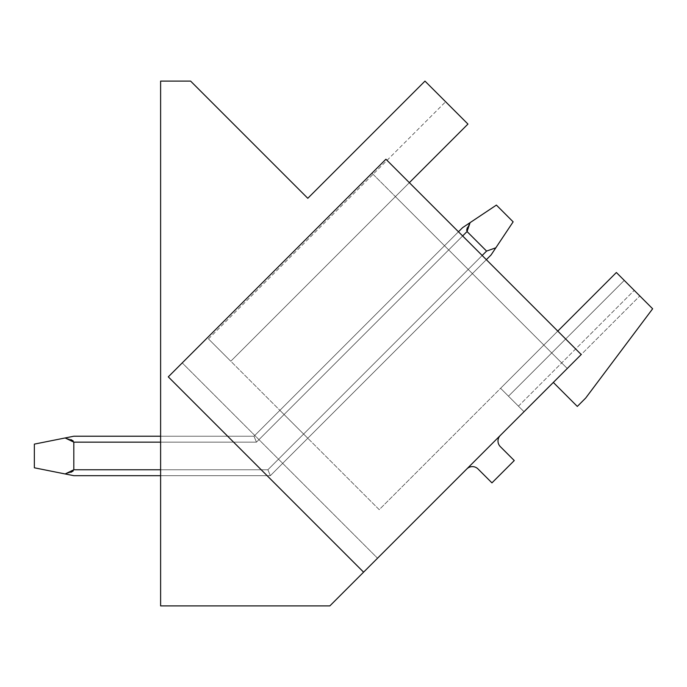 <?xml version="1.0" encoding="UTF-8"?>
<svg xmlns="http://www.w3.org/2000/svg" width="687" height="687" viewBox="0 0 687 687"><rect width="100%" height="100%" fill="white"/><g stroke="black" fill="none" stroke-linecap="round" stroke-linejoin="round"><path stroke-width="0.52" stroke-dasharray="3.44 2.58" d="M363.595 572.159L581.219 354.535L363.595 572.159L168.289 376.854L385.914 159.229L581.219 354.535L363.595 572.159L168.289 376.854L363.595 572.159M377.541 558.213L329.863 605.891L160.612 605.891L160.612 81.109L190.617 81.109L307.793 198.294L424.978 81.109L467.95 124.072L445.623 101.753L467.95 124.072L445.623 101.753L467.95 124.072L445.623 101.753L467.95 124.072L445.623 101.753L467.95 124.072L445.623 101.753L467.95 124.072L445.623 101.753L467.95 124.072L445.623 101.753L467.95 124.072L445.623 101.753L467.95 124.072L445.623 101.753L467.95 124.072L445.623 101.753L467.95 124.072L445.623 101.753L467.95 124.072L445.623 101.753L467.95 124.072L445.623 101.753L467.95 124.072L445.623 101.753L467.95 124.072L445.623 101.753L467.95 124.072L445.623 101.753L467.95 124.072L445.623 101.753L467.95 124.072L445.623 101.753L467.95 124.072L445.623 101.753L467.95 124.072L230.789 361.233L467.95 124.072L445.623 101.753L467.95 124.072L230.789 361.233L467.95 124.072L445.623 101.753L467.95 124.072L230.789 361.233L467.95 124.072L230.789 361.233L467.95 124.072L230.789 361.233L467.95 124.072L230.789 361.233L467.95 124.072L230.789 361.233L467.95 124.072L230.789 361.233L467.95 124.072L230.789 361.233L467.95 124.072L230.789 361.233L467.95 124.072L230.789 361.233L467.95 124.072L230.789 361.233L467.95 124.072L230.789 361.233L467.95 124.072L230.789 361.233L467.95 124.072L230.789 361.233L467.95 124.072L230.789 361.233L467.95 124.072L230.789 361.233L467.95 124.072L230.789 361.233L467.95 124.072L230.789 361.233L467.95 124.072L230.789 361.233L467.95 124.072L230.789 361.233L467.95 124.072L445.623 101.753L467.95 124.072L230.789 361.233L208.47 338.906L230.789 361.233L208.47 338.906L230.789 361.233L208.47 338.906L230.789 361.233L208.47 338.906L230.789 361.233L208.47 338.906L230.789 361.233L208.47 338.906L230.789 361.233L208.47 338.906L230.789 361.233L208.47 338.906L230.789 361.233L208.47 338.906L230.789 361.233L208.47 338.906L230.789 361.233L208.47 338.906L230.789 361.233L208.47 338.906L230.789 361.233L208.47 338.906L230.789 361.233L208.47 338.906L230.789 361.233L208.47 338.906L230.789 361.233L208.47 338.906L230.789 361.233L208.47 338.906L230.789 361.233L208.47 338.906L230.789 361.233L208.47 338.906L230.789 361.233L208.47 338.906L230.789 361.233L208.47 338.906L230.789 361.233L208.47 338.906L230.789 361.233L467.95 124.072L395.403 196.619L371.959 173.184L385.914 159.229L581.219 354.535L385.914 159.229L168.289 376.854L182.235 362.908L377.541 558.213L182.235 362.908L377.541 558.213L182.235 362.908L371.959 173.184L567.264 368.49L543.829 345.054L379.224 509.66L230.789 361.233L395.403 196.619L567.264 368.49L371.959 173.184L543.829 345.054L379.224 509.66L230.789 361.233L409.349 182.673M524.026 411.728L553.327 382.436L524.026 411.728L553.327 382.436L524.026 411.728L553.327 382.436L524.026 411.728L553.327 382.436L524.026 411.728L553.327 382.436L524.026 411.728L553.327 382.436L524.026 411.728L553.327 382.436L524.026 411.728L553.327 382.436L524.026 411.728L553.327 382.436L524.026 411.728L553.327 382.436L524.026 411.728L553.327 382.436L524.026 411.728L553.327 382.436L524.026 411.728L553.327 382.436L524.026 411.728L553.327 382.436L524.026 411.728L553.327 382.436L524.026 411.728L553.327 382.436L524.026 411.728L553.327 382.436L524.026 411.728L553.327 382.436L524.026 411.728L553.327 382.436L524.026 411.728L553.327 382.436L524.026 411.728L553.327 382.436L524.026 411.728L553.327 382.436L577.32 406.429L585.685 398.056L652.65 308.781L616.376 272.507L500.591 388.292L616.376 272.507L500.591 388.292L616.376 272.507L500.591 388.292L616.376 272.507L500.591 388.292L616.376 272.507L500.591 388.292L616.376 272.507L500.591 388.292L616.376 272.507L500.591 388.292L616.376 272.507L500.591 388.292L616.376 272.507L500.591 388.292L616.376 272.507L500.591 388.292L616.376 272.507L500.591 388.292L616.376 272.507L500.591 388.292L616.376 272.507L500.591 388.292L616.376 272.507L500.591 388.292L616.376 272.507L500.591 388.292L616.376 272.507L500.591 388.292L616.376 272.507L500.591 388.292L616.376 272.507L500.591 388.292L616.376 272.507L500.591 388.292L616.376 272.507L500.591 388.292L616.376 272.507L500.591 388.292L616.376 272.507L500.591 388.292L524.026 411.728L500.591 388.292L524.026 411.728L500.591 388.292L524.026 411.728L500.591 388.292L524.026 411.728L500.591 388.292L524.026 411.728L500.591 388.292L524.026 411.728L500.591 388.292L524.026 411.728L500.591 388.292L524.026 411.728L500.591 388.292L524.026 411.728L500.591 388.292L524.026 411.728L500.591 388.292L524.026 411.728L500.591 388.292L524.026 411.728L500.591 388.292L524.026 411.728L500.591 388.292L524.026 411.728L500.591 388.292L524.026 411.728L500.591 388.292L524.026 411.728L500.591 388.292L524.026 411.728L500.591 388.292L524.026 411.728L500.591 388.292L524.026 411.728L500.591 388.292L524.026 411.728L500.591 388.292L524.026 411.728L500.591 388.292L518.445 406.154L508.483 396.193L624.277 280.399L639.812 295.942L616.376 272.507L624.277 280.399L508.483 396.193L500.591 388.292L616.376 272.507L557.784 331.1M518.445 406.154L634.238 290.361L518.445 406.154M553.327 382.436L639.812 295.942L553.327 382.436M616.376 272.507L624.277 280.399L616.376 272.507M466.834 468.929A7.892 7.892 0 0 1 477.989 468.929L491.944 482.875L514.262 460.556L500.308 446.61A7.892 7.892 0 0 1 500.308 435.446M508.483 396.193L624.277 280.399L508.483 396.193M160.612 436.228L254.001 436.228L73.81 436.228L65.136 437.963L73.81 436.228L254.001 436.228L73.81 436.228L65.136 437.963L73.81 442.145L73.81 469.762L73.81 442.145L73.81 469.762L73.81 442.145L73.191 440.942L73.81 442.145L65.136 437.963L70.89 439.577L65.136 437.963L73.81 436.228L254.001 436.228L73.81 436.228L65.136 437.963L73.81 436.228L254.001 436.228L73.81 436.228L65.136 437.963L73.81 442.145L73.81 469.762L73.81 442.145L73.81 469.762L73.81 442.145L73.191 440.942L73.81 442.145L65.136 437.963L70.89 439.577L65.136 437.963L73.81 436.228L254.001 436.228L73.81 436.228L65.136 437.963L73.81 436.228L254.001 436.228L73.81 436.228L65.136 437.963L73.81 442.145L73.81 469.762L73.81 442.145L73.81 469.762L73.81 442.145L73.191 440.942L73.81 442.145L65.136 437.963L70.89 439.577L65.136 437.963L73.81 436.228L254.001 436.228L73.81 436.228L65.136 437.963L73.81 436.228L254.001 436.228L73.81 436.228L65.136 437.963L73.81 442.145L73.81 469.762L73.81 442.145L73.81 469.762L73.81 442.145L73.191 440.942L73.81 442.145L65.136 437.963L70.89 439.577L65.136 437.963L73.81 436.228L254.001 436.228L73.81 436.228L65.136 437.963L73.81 436.228L254.001 436.228L73.81 436.228L65.136 437.963L73.81 442.145L73.81 469.762L73.81 442.145L73.81 469.762L73.81 442.145L73.191 440.942L73.81 442.145L65.136 437.963L70.89 439.577L65.136 437.963L73.81 436.228L254.001 436.228L73.81 436.228L65.136 437.963L73.81 436.228L254.001 436.228L73.81 436.228L65.136 437.963L73.81 442.145L73.81 469.762L73.81 442.145L73.81 469.762L73.81 442.145L73.191 440.942L73.81 442.145L65.136 437.963L70.89 439.577L65.136 437.963L73.81 436.228L254.001 436.228L73.81 436.228L65.136 437.963L73.81 436.228L254.001 436.228L73.81 436.228L65.136 437.963L73.81 442.145L73.81 469.762L73.81 442.145L73.81 469.762L73.81 442.145L73.191 440.942L73.81 442.145L65.136 437.963L70.89 439.577L65.136 437.963L73.81 436.228L254.001 436.228L73.81 436.228L65.136 437.963L73.81 436.228L254.001 436.228L73.81 436.228L65.136 437.963L73.81 442.145L73.81 469.762L73.81 442.145L73.81 469.762L73.81 442.145L73.191 440.942L73.81 442.145L65.136 437.963L70.89 439.577L65.136 437.963L73.81 436.228L254.001 436.228L73.81 436.228L65.136 437.963L73.81 436.228L254.001 436.228L73.81 436.228L65.136 437.963L73.81 442.145L73.81 469.762L73.81 442.145L73.81 469.762L73.81 442.145L73.191 440.942L73.81 442.145L65.136 437.963L70.89 439.577L65.136 437.963L73.81 436.228L254.001 436.228L73.81 436.228L65.136 437.963L73.81 436.228L254.001 436.228L73.81 436.228L65.136 437.963L73.81 442.145L73.81 469.762L73.81 442.145L73.81 469.762L73.81 442.145L73.191 440.942L73.81 442.145L65.136 437.963L70.89 439.577L65.136 437.963L73.81 436.228L254.001 436.228L73.81 436.228L65.136 437.963L73.81 436.228L254.001 436.228L160.612 436.228L254.001 436.228L160.612 436.228L254.001 436.228L160.612 436.228L254.001 436.228L160.612 436.228L254.001 436.228L160.612 436.228L254.001 436.228L160.612 436.228L254.001 436.228L160.612 436.228L254.001 436.228L160.612 436.228L254.001 436.228L160.612 436.228L254.001 436.228L160.612 436.228L254.001 436.228L160.612 436.228L254.001 436.228L160.612 436.228L254.001 436.228L160.612 436.228L254.001 436.228L160.612 436.228L254.001 436.228L160.612 436.228L254.001 436.228L160.612 436.228L254.001 436.228L160.612 436.228L254.001 436.228L160.612 436.228L254.001 436.228L160.612 436.228L254.001 436.228L160.612 436.228L254.001 436.228L160.612 436.228L254.001 436.228L160.612 436.228L254.001 436.228L462.583 227.646L496.4 205.095L513.137 221.841L496.4 205.095L470.106 222.631L496.4 205.095L513.137 221.841L496.4 205.095L469.504 223.026L496.4 205.095L513.137 221.841L496.4 205.095L470.106 222.631L496.4 205.095L513.137 221.841L496.4 205.095L469.504 223.026L496.4 205.095L513.137 221.841L496.4 205.095L470.106 222.631L496.4 205.095L513.137 221.841L496.4 205.095L470.106 222.631L467.306 227.663L469.504 223.026L496.4 205.095L513.137 221.841L496.4 205.095L470.106 222.631L496.4 205.095L513.137 221.841L491.042 254.989L270.343 475.679L267.896 469.762L270.343 475.679L491.042 254.989L270.343 475.679L267.896 469.762L270.343 475.679L267.896 469.762L270.343 475.679L267.896 469.762L270.343 475.679L267.896 469.762L270.343 475.679L267.896 469.762L270.343 475.679L267.896 469.762L270.343 475.679L267.896 469.762L270.343 475.679L267.896 469.762L270.343 475.679L267.896 469.762L270.343 475.679L267.896 469.762L270.343 475.679L267.896 469.762L270.343 475.679L267.896 469.762L270.343 475.679L267.896 469.762L270.343 475.679L307.793 438.237L270.343 475.679L307.793 438.237L270.343 475.679L307.793 438.237L270.343 475.679L307.793 438.237L270.343 475.679L307.793 438.237L270.343 475.679L307.793 438.237L270.343 475.679L307.793 438.237L270.343 475.679L307.793 438.237L270.343 475.679L307.793 438.237L270.343 475.679L307.793 438.237L270.343 475.679L307.793 438.237L270.343 475.679L307.793 438.237L270.343 475.679L307.793 438.237L270.343 475.679L307.793 438.237L270.343 475.679L307.793 438.237L270.343 475.679L307.793 438.237L270.343 475.679L307.793 438.237L270.343 475.679L307.793 438.237L270.343 475.679L307.793 438.237L270.343 475.679L307.793 438.237L270.343 475.679L307.793 438.237L270.343 475.679L307.793 438.237L270.343 475.679L267.896 469.762L303.611 434.047L279.892 410.337L307.793 438.237L284.075 414.519L307.793 438.237L284.075 414.519L307.793 438.237L284.075 414.519L307.793 438.237L284.075 414.519L307.793 438.237L284.075 414.519L307.793 438.237L284.075 414.519L307.793 438.237L284.075 414.519L307.793 438.237L284.075 414.519L307.793 438.237L284.075 414.519L307.793 438.237L284.075 414.519L307.793 438.237L284.075 414.519L307.793 438.237L284.075 414.519L307.793 438.237L284.075 414.519L307.793 438.237L284.075 414.519L307.793 438.237L284.075 414.519L307.793 438.237L284.075 414.519L307.793 438.237L284.075 414.519L307.793 438.237L284.075 414.519L307.793 438.237L284.075 414.519L307.793 438.237L284.075 414.519L307.793 438.237L284.075 414.519L307.793 438.237L303.611 434.047L267.896 469.762L270.343 475.679L267.896 469.762L270.343 475.679L160.612 475.679L160.612 436.228L160.612 442.145L160.612 436.228L160.612 442.145L160.612 436.228L160.612 442.145L160.612 436.228L160.612 442.145L160.612 436.228L160.612 442.145L160.612 436.228L160.612 442.145L160.612 436.228L160.612 442.145L160.612 436.228L160.612 442.145L160.612 436.228L160.612 442.145L160.612 436.228L160.612 442.145L160.612 436.228L160.612 442.145L160.612 436.228L160.612 442.145L160.612 436.228L160.612 442.145L160.612 436.228L160.612 442.145L160.612 436.228L160.612 442.145L160.612 436.228L160.612 442.145L160.612 436.228L160.612 442.145L160.612 436.228L160.612 442.145L160.612 436.228L160.612 442.145L160.612 436.228L160.612 442.145L160.612 436.228L160.612 442.145L160.612 436.228L160.612 442.145L256.457 442.145L254.001 436.228L256.457 442.145L254.001 436.228L279.892 410.337L254.001 436.228L256.457 442.145L254.001 436.228L279.892 410.337L254.001 436.228L256.457 442.145L254.001 436.228L279.892 410.337L254.001 436.228L256.457 442.145L254.001 436.228L279.892 410.337L254.001 436.228L256.457 442.145L254.001 436.228L279.892 410.337L254.001 436.228L256.457 442.145L254.001 436.228L279.892 410.337L254.001 436.228L256.457 442.145L254.001 436.228L279.892 410.337L254.001 436.228L256.457 442.145L254.001 436.228L279.892 410.337L254.001 436.228L256.457 442.145L254.001 436.228L279.892 410.337L254.001 436.228L256.457 442.145L254.001 436.228L279.892 410.337L254.001 436.228L256.457 442.145L254.001 436.228L279.892 410.337L254.001 436.228L256.457 442.145L254.001 436.228L279.892 410.337L254.001 436.228L256.457 442.145L254.001 436.228L279.892 410.337L254.001 436.228L256.457 442.145L254.001 436.228L279.892 410.337L254.001 436.228L256.457 442.145L254.001 436.228L279.892 410.337L254.001 436.228L256.457 442.145L254.001 436.228L279.892 410.337L254.001 436.228L256.457 442.145L254.001 436.228L279.892 410.337L254.001 436.228L256.457 442.145L254.001 436.228L279.892 410.337L254.001 436.228L256.457 442.145L254.001 436.228L279.892 410.337L254.001 436.228L256.457 442.145L254.001 436.228L279.892 410.337L254.001 436.228L256.457 442.145L254.001 436.228L279.892 410.337L254.001 436.228L256.457 442.145L254.001 436.228L462.583 227.646L496.4 205.095L513.137 221.841L495.834 247.801L486.576 251.081L495.834 247.801L491.042 254.989L270.343 475.679L160.612 475.679L160.612 442.145L256.457 442.145L254.001 436.228L256.457 442.145L254.001 436.228L462.583 227.646L496.4 205.095L513.137 221.841L491.042 254.989L270.343 475.679L267.896 469.762L270.343 475.679L160.612 475.679L160.612 442.145L256.457 442.145L254.001 436.228L462.583 227.646L496.4 205.095L513.137 221.841L495.834 247.801L486.576 251.081L495.834 247.801L491.042 254.989L270.343 475.679L160.612 475.679L160.612 442.145L256.457 442.145L254.001 436.228L256.457 442.145L254.001 436.228L462.583 227.646L496.4 205.095L513.137 221.841L491.042 254.989L270.343 475.679L267.896 469.762L270.343 475.679L160.612 475.679L160.612 442.145L256.457 442.145L254.001 436.228L462.583 227.646L496.4 205.095L513.137 221.841L495.834 247.801L486.576 251.081L495.834 247.801L491.042 254.989L270.343 475.679L160.612 475.679L160.612 442.145L256.457 442.145L254.001 436.228L256.457 442.145L254.001 436.228L462.583 227.646L496.4 205.095L513.137 221.841L491.042 254.989L270.343 475.679L267.896 469.762L270.343 475.679L160.612 475.679L160.612 442.145L256.457 442.145L254.001 436.228L462.583 227.646L496.4 205.095L513.137 221.841L495.834 247.801L486.576 251.081L495.834 247.801L491.042 254.989L270.343 475.679L160.612 475.679L160.612 442.145L256.457 442.145L254.001 436.228L256.457 442.145L254.001 436.228L462.583 227.646L496.4 205.095L513.137 221.841L491.042 254.989L270.343 475.679L267.896 469.762L270.343 475.679L160.612 475.679L160.612 442.145L256.457 442.145L254.001 436.228L462.583 227.646L496.4 205.095L513.137 221.841L495.834 247.801L486.576 251.081L495.834 247.801L491.042 254.989L270.343 475.679L160.612 475.679L160.612 442.145L256.457 442.145L254.001 436.228L256.457 442.145L254.001 436.228L462.583 227.646L496.4 205.095L513.137 221.841L491.042 254.989L270.343 475.679L267.896 469.762L270.343 475.679L160.612 475.679L160.612 442.145L256.457 442.145L254.001 436.228L462.583 227.646L496.4 205.095L513.137 221.841L495.834 247.801L486.576 251.081L495.834 247.801L491.042 254.989L270.343 475.679L160.612 475.679L160.612 442.145L256.457 442.145L254.001 436.228L256.457 442.145L254.001 436.228L462.583 227.646L496.4 205.095L513.137 221.841L491.042 254.989L270.343 475.679L267.896 469.762L270.343 475.679L160.612 475.679L160.612 442.145L256.457 442.145L254.001 436.228L462.583 227.646L496.4 205.095L513.137 221.841L495.834 247.801L486.576 251.081L495.834 247.801L491.042 254.989L270.343 475.679L160.612 475.679L160.612 442.145L256.457 442.145L254.001 436.228L256.457 442.145L254.001 436.228L462.583 227.646L496.4 205.095L513.137 221.841L491.042 254.989L270.343 475.679L267.896 469.762L270.343 475.679L160.612 475.679L160.612 442.145L256.457 442.145L254.001 436.228L462.583 227.646L496.4 205.095L513.137 221.841L495.834 247.801L486.576 251.081L495.834 247.801L491.042 254.989L270.343 475.679L160.612 475.679L160.612 442.145L256.457 442.145L467.048 231.545L486.576 251.081L495.834 247.801L513.137 221.841L491.042 254.989L270.343 475.679L267.896 469.762L270.343 475.679L160.612 475.679L160.612 442.145L256.457 442.145L467.048 231.545L486.576 251.081L495.834 247.801L491.042 254.989L270.343 475.679L160.612 475.679L160.612 442.145L256.457 442.145L467.048 231.545L466.636 230.368L467.048 231.545L486.576 251.081L495.834 247.801L513.137 221.841L491.042 254.989L270.343 475.679L267.896 469.762L270.343 475.679L160.612 475.679L160.612 442.145L256.457 442.145L467.048 231.545L486.576 251.081L495.834 247.801L491.042 254.989L270.343 475.679L160.612 475.679L160.612 442.145L256.457 442.145L467.048 231.545L486.576 251.081L495.834 247.801L513.137 221.841L491.042 254.989L270.343 475.679L267.896 469.762L270.343 475.679L160.612 475.679L160.612 442.145L256.457 442.145L467.048 231.545L486.576 251.081L495.834 247.801L491.042 254.989L270.343 475.679L160.612 475.679L160.612 442.145L256.457 442.145L467.048 231.545L466.636 230.368L467.048 231.545L486.576 251.081L495.834 247.801L513.137 221.841L491.042 254.989L270.343 475.679L267.896 469.762L270.343 475.679L160.612 475.679L160.612 442.145L256.457 442.145L467.048 231.545L486.576 251.081L495.834 247.801L491.042 254.989L270.343 475.679L160.612 475.679L160.612 442.145L256.457 442.145L467.048 231.545L486.576 251.081L495.834 247.801L513.137 221.841L491.042 254.989L270.343 475.679L267.896 469.762L270.343 475.679L160.612 475.679L160.612 442.145L256.457 442.145L467.048 231.545L486.576 251.081L495.834 247.801L491.042 254.989L270.343 475.679L160.612 475.679L160.612 442.145L256.457 442.145L467.048 231.545L466.636 230.368L467.048 231.545L486.576 251.081L495.834 247.801L513.137 221.841L491.042 254.989L270.343 475.679L267.896 469.762L270.343 475.679L160.612 475.679L160.612 442.145L256.457 442.145L467.048 231.545L486.576 251.081L495.834 247.801L491.042 254.989L270.343 475.679L160.612 475.679L160.612 442.145L256.457 442.145L467.048 231.545L486.576 251.081L495.834 247.801L513.137 221.841L491.042 254.989L270.343 475.679L267.896 469.762L270.343 475.679L160.612 475.679L270.343 475.679L267.896 469.762L270.343 475.679L160.612 475.679L270.343 475.679L267.896 469.762L270.343 475.679L160.612 475.679L270.343 475.679L267.896 469.762L270.343 475.679L160.612 475.679L270.343 475.679L267.896 469.762L270.343 475.679L160.612 475.679L270.343 475.679L267.896 469.762L270.343 475.679L160.612 475.679L270.343 475.679L267.896 469.762L270.343 475.679L160.612 475.679L270.343 475.679L267.896 469.762L270.343 475.679L73.81 475.679L34.35 467.795L65.136 473.953L34.35 467.795L65.136 473.953L34.35 467.795L65.136 473.953L34.35 467.795L65.136 473.953L34.35 467.795L65.136 473.953L34.35 467.795L65.136 473.953L34.35 467.795L65.136 473.953L34.35 467.795L65.136 473.953L34.35 467.795L65.136 473.953L34.35 467.795L65.136 473.953L34.35 467.795L65.136 473.953L34.35 467.795L65.136 473.953L34.35 467.795L65.136 473.953L34.35 467.795L65.136 473.953L34.35 467.795L65.136 473.953L34.35 467.795L65.136 473.953L34.35 467.795L65.136 473.953L34.35 467.795L65.136 473.953L34.35 467.795L65.136 473.953L34.35 467.795L65.136 473.953L34.35 467.795L65.136 473.953L34.35 467.795L34.35 444.12L65.136 437.963L34.35 444.12L34.35 467.795L34.35 444.12L65.136 437.963L34.35 444.12L34.35 467.795L34.35 444.12L65.136 437.963L34.35 444.12L34.35 467.795L34.35 444.12L65.136 437.963L34.35 444.12L34.35 467.795L34.35 444.12L65.136 437.963L34.35 444.12L34.35 467.795L34.35 444.12L65.136 437.963L34.35 444.12L34.35 467.795L34.35 444.12L65.136 437.963L34.35 444.12L34.35 467.795L34.35 444.12L65.136 437.963L34.35 444.12L34.35 467.795L34.35 444.12L65.136 437.963L34.35 444.12L34.35 467.795L34.35 444.12L65.136 437.963L34.35 444.12L34.35 467.795L34.35 444.12L65.136 437.963L34.35 444.12L34.35 467.795L34.35 444.12L65.136 437.963L34.35 444.12L34.35 467.795L34.35 444.12L65.136 437.963L34.35 444.12L34.35 467.795L34.35 444.12L65.136 437.963L34.35 444.12L34.35 467.795L34.35 444.12L65.136 437.963L34.35 444.12L34.35 467.795L34.35 444.12L65.136 437.963L34.35 444.12L34.35 467.795L34.35 444.12L65.136 437.963L34.35 444.12L34.35 467.795L34.35 444.12L65.136 437.963L34.35 444.12L34.35 467.795L34.35 444.12L65.136 437.963L34.35 444.12L34.35 467.795L34.35 444.12L65.136 437.963L34.35 444.12L34.35 467.795L34.35 444.12L65.136 437.963L34.35 444.12L34.35 467.795L34.35 444.12L65.136 437.963L73.81 442.145L73.81 469.762L65.136 473.953L73.81 475.679L65.136 473.953L70.89 472.33L65.136 473.953L73.81 469.762L73.191 470.964L73.81 469.762L65.136 473.953L73.81 475.679L65.136 473.953L73.81 475.679L65.136 473.953L70.89 472.33L65.136 473.953L73.81 469.762L73.191 470.964L73.81 469.762L65.136 473.953L73.81 475.679L65.136 473.953L73.81 475.679L65.136 473.953L70.89 472.33L65.136 473.953L73.81 469.762L73.191 470.964L73.81 469.762L65.136 473.953L73.81 475.679L65.136 473.953L73.81 475.679L65.136 473.953L70.89 472.33L65.136 473.953L73.81 469.762L73.191 470.964L73.81 469.762L65.136 473.953L73.81 475.679L65.136 473.953L73.81 475.679L65.136 473.953L70.89 472.33L65.136 473.953L73.81 469.762L73.191 470.964L73.81 469.762L65.136 473.953L73.81 475.679L65.136 473.953L73.81 475.679L65.136 473.953L70.89 472.33L65.136 473.953L73.81 469.762L73.191 470.964L73.81 469.762L65.136 473.953L73.81 475.679L65.136 473.953L73.81 475.679L65.136 473.953L70.89 472.33L65.136 473.953L73.81 469.762L73.191 470.964L73.81 469.762L65.136 473.953L73.81 475.679L65.136 473.953L73.81 475.679L65.136 473.953L70.89 472.33L65.136 473.953L73.81 469.762L73.191 470.964L73.81 469.762L65.136 473.953L73.81 475.679L65.136 473.953L73.81 475.679L65.136 473.953L70.89 472.33L65.136 473.953L73.81 469.762L73.191 470.964L73.81 469.762L65.136 473.953L73.81 475.679L65.136 473.953L73.81 475.679L65.136 473.953L70.89 472.33L65.136 473.953L73.81 469.762L73.191 470.964L73.81 469.762L65.136 473.953L73.81 475.679L65.136 473.953L73.81 475.679L65.136 473.953L70.89 472.33L65.136 473.953M65.136 437.963L70.89 439.577L65.136 437.963L73.81 436.228L254.001 436.228L462.583 227.646L496.4 205.095L513.137 221.841L496.4 205.095L470.106 222.631L496.4 205.095L513.137 221.841L491.042 254.989L270.343 475.679L267.896 469.762L160.612 469.762L160.612 442.145L256.457 442.145L467.048 231.545L486.576 251.081L495.834 247.801L491.042 254.989L270.343 475.679L73.81 475.679L270.343 475.679L73.81 475.679L270.343 475.679L73.81 475.679L270.343 475.679L73.81 475.679L270.343 475.679L73.81 475.679L270.343 475.679L73.81 475.679L270.343 475.679L73.81 475.679L270.343 475.679L73.81 475.679L270.343 475.679L73.81 475.679L270.343 475.679L73.81 475.679L270.343 475.679L73.81 475.679L270.343 475.679L73.81 475.679L270.343 475.679L73.81 475.679L270.343 475.679L73.81 475.679L270.343 475.679L73.81 475.679L270.343 475.679L73.81 475.679L270.343 475.679L267.896 469.762L270.343 475.679L73.81 475.679L270.343 475.679L267.896 469.762L270.343 475.679L73.81 475.679L270.343 475.679L267.896 469.762L270.343 475.679L73.81 475.679L270.343 475.679L267.896 469.762L270.343 475.679L73.81 475.679L270.343 475.679L267.896 469.762L270.343 475.679L73.81 475.679L270.343 475.679L267.896 469.762L270.343 475.679L160.612 475.679M458.452 231.768L254.001 436.228L462.583 227.646L254.001 436.228L256.457 442.145L254.001 436.228L462.583 227.646L254.001 436.228L462.583 227.646L254.001 436.228L256.457 442.145L254.001 436.228L462.583 227.646L254.001 436.228L462.583 227.646L254.001 436.228L256.457 442.145L254.001 436.228L462.583 227.646L254.001 436.228L462.583 227.646L254.001 436.228L256.457 442.145L254.001 436.228L462.583 227.646L254.001 436.228L462.583 227.646L254.001 436.228L256.457 442.145L254.001 436.228L462.583 227.646L254.001 436.228L462.583 227.646L254.001 436.228L256.457 442.145L254.001 436.228L462.583 227.646L254.001 436.228L462.583 227.646L254.001 436.228L256.457 442.145L254.001 436.228L256.457 442.145L467.048 231.545L486.576 251.081L267.896 469.762L303.611 434.047L267.896 469.762L303.611 434.047L267.896 469.762L303.611 434.047L267.896 469.762L303.611 434.047L267.896 469.762L303.611 434.047L267.896 469.762L303.611 434.047L267.896 469.762L303.611 434.047L267.896 469.762L303.611 434.047L267.896 469.762L303.611 434.047L267.896 469.762L303.611 434.047L267.896 469.762L303.611 434.047L267.896 469.762L303.611 434.047L267.896 469.762L303.611 434.047L267.896 469.762L303.611 434.047L267.896 469.762L303.611 434.047L267.896 469.762L303.611 434.047L267.896 469.762L303.611 434.047L267.896 469.762L303.611 434.047L267.896 469.762L303.611 434.047L267.896 469.762L303.611 434.047L267.896 469.762L303.611 434.047L267.896 469.762L160.612 469.762L160.612 442.145L256.457 442.145L467.048 231.545L466.636 230.368L467.048 231.545L486.576 251.081L495.834 247.801L513.137 221.841L495.834 247.801L486.576 251.081L495.834 247.801L491.042 254.989L270.343 475.679L491.042 254.989L513.137 221.841L495.834 247.801L486.576 251.081L495.834 247.801L491.042 254.989L270.343 475.679L491.042 254.989L513.137 221.841L495.834 247.801L486.576 251.081L495.834 247.801L491.042 254.989L270.343 475.679L491.042 254.989L513.137 221.841L495.834 247.801L486.576 251.081L495.834 247.801L491.042 254.989L270.343 475.679L491.042 254.989L513.137 221.841L495.834 247.801L486.576 251.081L495.834 247.801L491.042 254.989L270.343 475.679L491.042 254.989L495.834 247.801L486.576 251.081L495.834 247.801L513.137 221.841L491.042 254.989M160.612 442.145L256.457 442.145L73.81 442.145L256.457 442.145L73.81 442.145L256.457 442.145L73.81 442.145L256.457 442.145L73.81 442.145L256.457 442.145L73.81 442.145L256.457 442.145L73.81 442.145L256.457 442.145L73.81 442.145L256.457 442.145L73.81 442.145L256.457 442.145L73.81 442.145L256.457 442.145L73.81 442.145L256.457 442.145L73.81 442.145L256.457 442.145L73.81 442.145L256.457 442.145L73.81 442.145L256.457 442.145L73.81 442.145L256.457 442.145L73.81 442.145L256.457 442.145L73.81 442.145L256.457 442.145L73.81 442.145L256.457 442.145L73.81 442.145L256.457 442.145L73.81 442.145L256.457 442.145L73.81 442.145L256.457 442.145L73.81 442.145L73.81 469.762L73.81 442.145L73.191 440.942L73.81 442.145L256.457 442.145L467.048 231.545L486.576 251.081L267.896 469.762L160.612 469.762L160.612 442.145L256.457 442.145L467.048 231.545L486.576 251.081L267.896 469.762L160.612 469.762L160.612 442.145L256.457 442.145L467.048 231.545L486.576 251.081L267.896 469.762L160.612 469.762L160.612 442.145L256.457 442.145L467.048 231.545L486.576 251.081L267.896 469.762L160.612 469.762L160.612 442.145L256.457 442.145L467.048 231.545L486.576 251.081L267.896 469.762L160.612 469.762L160.612 442.145L256.457 442.145L467.048 231.545L486.576 251.081L267.896 469.762L160.612 469.762L160.612 442.145L256.457 442.145L467.048 231.545L486.576 251.081L267.896 469.762L160.612 469.762L160.612 442.145L256.457 442.145L467.048 231.545L486.576 251.081L267.896 469.762L160.612 469.762L160.612 442.145L256.457 442.145L467.048 231.545L486.576 251.081L267.896 469.762L160.612 469.762L160.612 442.145L256.457 442.145L467.048 231.545L486.576 251.081L267.896 469.762L160.612 469.762L160.612 442.145L256.457 442.145L467.048 231.545L486.576 251.081L267.896 469.762L160.612 469.762L160.612 442.145L256.457 442.145L467.048 231.545L486.576 251.081L267.896 469.762L160.612 469.762L160.612 442.145L256.457 442.145L467.048 231.545L486.576 251.081L267.896 469.762L160.612 469.762L160.612 442.145L256.457 442.145L467.048 231.545L486.576 251.081L267.896 469.762L160.612 469.762L160.612 442.145L256.457 442.145L467.048 231.545L486.576 251.081L267.896 469.762L270.343 475.679L486.353 259.669M73.81 442.145L256.457 442.145L467.048 231.545L466.636 230.368L467.048 231.545L466.636 230.368L467.048 231.545L466.636 230.368L467.048 231.545L466.636 230.368L467.048 231.545L486.576 251.081L267.896 469.762L73.81 469.762L73.191 470.964L73.81 469.762L267.896 469.762L73.81 469.762M462.643 235.959L256.457 442.145L467.048 231.545L256.457 442.145L467.048 231.545L256.457 442.145L467.048 231.545L256.457 442.145L467.048 231.545L256.457 442.145L467.048 231.545L256.457 442.145L467.048 231.545L486.576 251.081L267.896 469.762L160.612 469.762M496.4 205.095L462.583 227.646L496.4 205.095L513.137 221.841L496.4 205.095L470.106 222.631L496.4 205.095L513.137 221.841L496.4 205.095L462.583 227.646L496.4 205.095L513.137 221.841L496.4 205.095L470.106 222.631L496.4 205.095L513.137 221.841L496.4 205.095L469.504 223.026L496.4 205.095L513.137 221.841L496.4 205.095M486.576 251.081L467.048 231.545L466.636 230.368L467.048 231.545L486.576 251.081L467.048 231.545L486.576 251.081L467.048 231.545L466.636 230.368L467.048 231.545L486.576 251.081L467.048 231.545L486.576 251.081L467.048 231.545L466.636 230.368L467.048 231.545L486.576 251.081L267.896 469.762L482.171 255.487M208.47 338.906L445.623 101.753L208.47 338.906"/><path stroke-width="1.03" d="M385.914 159.229L581.219 354.535L363.595 572.159L168.289 376.854L385.914 159.229M524.026 411.728L553.327 382.436L577.32 406.429L585.685 398.056L652.65 308.781L616.376 272.507L557.784 331.1M466.834 468.929A7.892 7.892 0 0 1 477.989 468.929L491.944 482.875L514.262 460.556L500.308 446.61A7.892 7.892 0 0 1 500.308 435.446M409.349 182.673L467.95 124.072L424.978 81.109L307.793 198.294L190.617 81.109L160.612 81.109L160.612 605.891L329.863 605.891L377.541 558.213M462.643 235.959L467.048 231.545L470.106 222.631L462.583 227.646L470.106 222.631L467.048 231.545L470.106 222.631L462.583 227.646L470.106 222.631L467.048 231.545L470.106 222.631L462.583 227.646L470.106 222.631L467.048 231.545L470.106 222.631L462.583 227.646L470.106 222.631L467.048 231.545L470.106 222.631L462.583 227.646L470.106 222.631L467.048 231.545L470.106 222.631L462.583 227.646L470.106 222.631L467.048 231.545L470.106 222.631L462.583 227.646L470.106 222.631L467.048 231.545L470.106 222.631L462.583 227.646L470.106 222.631L467.048 231.545L470.106 222.631L462.583 227.646L470.106 222.631L467.048 231.545L470.106 222.631L462.583 227.646L470.106 222.631L467.048 231.545L470.106 222.631L462.583 227.646L470.106 222.631L467.048 231.545L486.576 251.081L495.834 247.801L513.137 221.841L496.4 205.095L462.583 227.646L458.452 231.768M466.636 230.368L467.306 227.663L466.636 230.368M73.191 440.942L70.89 439.577L73.191 440.942M73.191 470.964L70.89 472.33L73.191 470.964M34.35 444.12L34.35 467.795L65.136 473.953L73.81 469.762L73.81 442.145L65.136 437.963L34.35 444.12M65.136 437.963L73.81 436.228L160.612 436.228M160.612 475.679L73.81 475.679L65.136 473.953M491.042 254.989L495.834 247.801L491.042 254.989L486.353 259.669M73.81 442.145L160.612 442.145M486.576 251.081L482.171 255.487M160.612 469.762L73.81 469.762"/></g></svg>
